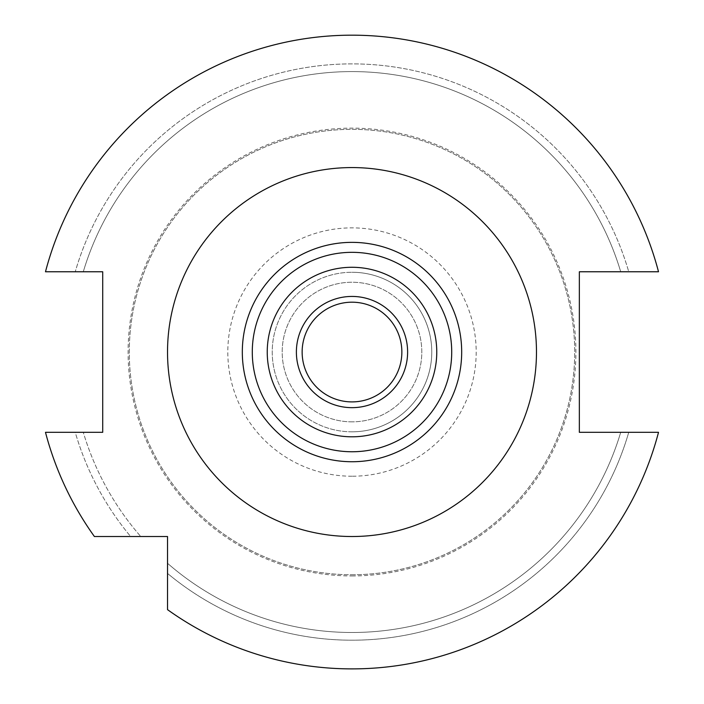 <?xml version="1.0" encoding="UTF-8"?>
<svg xmlns="http://www.w3.org/2000/svg" width="704" height="704" viewBox="0 0 704 704"><rect width="100%" height="100%" fill="white"/><g stroke="black" fill="none" stroke-linecap="round" stroke-linejoin="round"><path stroke-width="0.53" stroke-dasharray="3.52 2.64" d="M352 242.361A109.683 109.683 0 0 0 242.317 352.044A109.683 109.683 0 0 0 352 461.736A109.683 109.683 0 0 0 461.683 352.044A109.683 109.683 0 0 0 352 242.361M352 451.757A99.713 99.713 0 0 0 451.713 352.044A99.713 99.713 0 0 0 352 252.331A99.713 99.713 0 0 0 252.287 352.044A99.713 99.713 0 0 0 352 451.757M352 407.66A55.616 55.616 0 0 1 296.384 352.044A55.616 55.616 0 0 1 352 296.437A55.616 55.616 0 0 1 407.616 352.044A55.616 55.616 0 0 1 352 407.66M352 401.905A49.861 49.861 0 0 0 401.861 352.044A49.861 49.861 0 0 0 352 302.192A49.861 49.861 0 0 0 302.139 352.044A49.861 49.861 0 0 0 352 401.905M352 421.846A69.802 69.802 0 0 1 282.198 352.044A69.802 69.802 0 0 1 352 282.242A69.802 69.802 0 0 1 421.802 352.044A69.802 69.802 0 0 1 352 421.846A69.802 69.802 0 0 1 282.198 352.044A69.802 69.802 0 0 1 352 282.242A69.802 69.802 0 0 1 421.802 352.044A69.802 69.802 0 0 1 352 421.846M352 431.816A79.772 79.772 0 0 1 272.228 352.044A79.772 79.772 0 0 1 352 272.272A79.772 79.772 0 0 0 272.228 352.044A79.772 79.772 0 0 0 352 431.816A79.772 79.772 0 0 0 431.772 352.044A79.772 79.772 0 0 0 352 272.272A79.772 79.772 0 0 1 431.772 352.044A79.772 79.772 0 0 1 352 431.816M352 476.23A124.186 124.186 0 0 1 227.814 352.044A124.186 124.186 0 0 1 352 227.867A124.186 124.186 0 0 1 476.186 352.044A124.186 124.186 0 0 1 352 476.23M352 575.942A223.898 223.898 0 0 0 575.898 352.044A223.898 223.898 0 0 0 352 128.146A223.898 223.898 0 0 0 128.102 352.044A223.898 223.898 0 0 0 352 575.942M352 574.746A222.702 222.702 0 0 0 574.702 352.044A222.702 222.702 0 0 0 352 129.342A222.702 222.702 0 0 0 129.298 352.044A222.702 222.702 0 0 0 352 574.746A222.702 222.702 0 0 0 574.702 352.044A222.702 222.702 0 0 0 352 129.342A222.702 222.702 0 0 0 129.298 352.044A222.702 222.702 0 0 0 352 574.746M167.526 609.646L167.526 536.518L94.398 536.518A316.844 316.844 0 0 1 45.487 432.318L102.714 432.318L102.714 271.77L45.487 271.77A316.844 316.844 0 0 1 658.513 271.77L579.348 271.77L579.348 432.318L658.513 432.318A316.844 316.844 0 0 1 167.526 609.646A316.844 316.844 0 0 0 658.513 432.318L628.751 432.318A288.156 288.156 0 0 1 167.526 573.408L167.526 609.646A316.844 316.844 0 0 0 658.513 432.318L620.717 432.318A280.447 280.447 0 0 1 167.526 563.279A280.447 280.447 0 0 0 620.717 432.318L628.751 432.318A288.156 288.156 0 0 1 167.526 573.408L167.526 609.646M658.513 271.77A316.844 316.844 0 0 0 45.487 271.77L83.283 271.77A280.447 280.447 0 0 1 620.717 271.77A280.447 280.447 0 0 0 83.283 271.77L45.487 271.77A316.844 316.844 0 0 1 658.513 271.77L628.751 271.77A288.156 288.156 0 0 0 75.249 271.77A288.156 288.156 0 0 1 628.751 271.77L658.513 271.77M45.487 432.318A316.844 316.844 0 0 0 94.398 536.518L130.636 536.518A288.156 288.156 0 0 1 75.249 432.318L83.283 432.318A280.447 280.447 0 0 0 140.765 536.518A280.447 280.447 0 0 1 83.283 432.318L75.249 432.318A288.156 288.156 0 0 0 130.636 536.518L94.398 536.518A316.844 316.844 0 0 1 45.487 432.318L75.249 432.318L45.487 432.318"/><path stroke-width="1.06" d="M167.526 609.646L167.526 536.518L94.398 536.518A316.844 316.844 0 0 1 45.487 432.318L102.714 432.318L102.714 271.77L45.487 271.77A316.844 316.844 0 0 1 658.513 271.77L579.348 271.77L579.348 432.318L658.513 432.318A316.844 316.844 0 0 1 167.526 609.646M352 461.736A109.683 109.683 0 0 0 461.683 352.044A109.683 109.683 0 0 0 352 242.361A109.683 109.683 0 0 0 242.317 352.044A109.683 109.683 0 0 0 352 461.736M352 451.757A99.713 99.713 0 0 0 451.713 352.044A99.713 99.713 0 0 0 352 252.331A99.713 99.713 0 0 0 252.287 352.044A99.713 99.713 0 0 0 352 451.757M352 436.806A84.762 84.762 0 0 0 436.762 352.044A84.762 84.762 0 0 0 352 267.282A84.762 84.762 0 0 0 267.238 352.044A84.762 84.762 0 0 0 352 436.806M352 407.66A55.616 55.616 0 0 0 407.616 352.044A55.616 55.616 0 0 0 352 296.437A55.616 55.616 0 0 0 296.384 352.044A55.616 55.616 0 0 0 352 407.66M352 401.905A49.861 49.861 0 0 0 401.861 352.044A49.861 49.861 0 0 0 352 302.192A49.861 49.861 0 0 0 302.139 352.044A49.861 49.861 0 0 0 352 401.905M352 167.57A184.474 184.474 0 0 0 167.526 352.044A184.474 184.474 0 0 0 352 536.518A184.474 184.474 0 0 0 536.474 352.044A184.474 184.474 0 0 0 352 167.57"/></g></svg>
